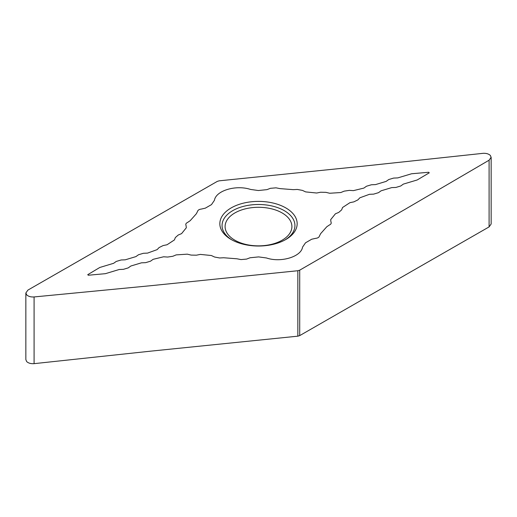 <?xml version="1.0" encoding="UTF-8"?>
<svg xmlns="http://www.w3.org/2000/svg" width="517" height="517" viewBox="0 0 517 517"><rect width="100%" height="100%" fill="white"/><g stroke="black" fill="none" stroke-linecap="round" stroke-linejoin="round"><path stroke-width="0.78" d="M285.836 207.924A38.665 22.321 180 0 1 285.836 239.494A38.665 22.321 180 0 1 231.164 239.494A38.665 22.321 180 0 1 231.164 207.924A38.665 22.321 180 0 1 285.836 207.924M282.12 212.939A33.405 19.284 180 0 1 291.905 226.575A33.405 19.284 180 0 1 258.5 245.859A33.405 19.284 180 0 1 225.095 226.575A33.405 19.284 180 0 1 245.717 208.758A33.405 19.284 180 0 1 282.12 212.939M429.246 172.84L417.193 179.968L403.357 184.104L400.759 185.978L395.88 187.445L391.75 187.6L381.1 190.805L378.502 192.667L373.623 194.133L369.468 194.308L359.871 197.791L357.9 199.879L353.848 201.869L349.964 202.658L342.545 207.511L341.672 209.837L338.751 212.409L335.417 213.799L330.673 219.667L330.97 222.039C331.571 223.228 331.042 224.216 329.387 224.998L326.796 226.75L320.637 233.658L319.441 236.01C319.099 237.335 317.793 238.124 315.538 238.369L311.686 239.235L305.521 242.809L302.548 247.132C301.191 256.8 280.802 262.901 266.475 257.97L258.623 256.904L250.041 257.77L246.59 259.088L241 259.586L236.98 258.797L223.648 257.75L219.667 257.977L214.561 257.02L211.369 255.521L200.318 254.403L196.434 255.185L191.109 255.088L187.316 254.164L176.168 254.887L172.82 256.277L167.67 257.052L163.579 256.787L153.135 259.327L150.499 261.195L145.626 262.662L141.496 262.817L130.846 266.016L128.248 267.877L123.369 269.344L119.24 269.499L105.403 273.674L88.265 275.238L87.748 274.669L99.807 267.47L113.643 263.295L116.241 261.447L121.12 259.98L125.25 259.812L135.9 256.613L138.498 254.758L143.377 253.291L147.532 253.11L157.129 249.633L159.1 247.546L163.152 245.556L167.036 244.761L174.455 239.907L175.328 237.587L178.249 235.015L181.583 233.619L186.327 227.751L186.03 225.38C185.429 224.204 185.958 223.215 187.613 222.426L190.204 220.669L196.363 213.747L197.559 211.401C197.901 210.102 199.207 209.32 201.462 209.042L205.314 208.164L211.479 204.622L214.452 200.279C215.835 190.663 235.939 184.588 250.525 189.435L258.377 190.527L266.959 189.636L270.41 188.317L276 187.833L280.02 188.615L293.352 189.661L297.333 189.448L302.439 190.398L305.631 191.897L316.682 193.022L320.566 192.24L325.891 192.337L329.684 193.255L340.832 192.531L344.18 191.148L349.33 190.372L353.421 190.631L363.865 188.091L366.501 186.23L371.374 184.769L375.504 184.601L386.154 181.389L388.752 179.535L393.631 178.081L397.76 177.906L411.597 173.757L428.729 172.264L429.246 172.84M25.889 359.677L26.645 361.545C28.351 363.154 30.826 363.858 34.083 363.658L150.783 351.146L297.844 336.173L299.711 335.611L489.095 226.905L491.111 224.042M297.844 270.727L150.783 285.701L34.083 296.945C30.826 297.146 28.351 296.435 26.645 294.826L25.889 292.958L27.905 290.095L217.289 181.389L219.156 180.827L366.217 165.854L482.917 153.342C486.174 153.142 488.649 153.846 490.355 155.455L491.111 157.323L489.095 160.192L405.302 209.204L299.711 270.165L297.844 270.727L297.844 336.173M231.971 239.946A36.442 21.035 180 0 1 233.122 210.425A36.442 21.035 180 0 1 284.266 210.652A36.442 21.035 180 0 1 285.029 239.946M489.095 160.192L489.095 226.905M299.711 270.165L299.711 335.611M34.083 296.945L34.083 363.658M491.15 157.33L491.15 224.042M25.85 292.958L25.85 359.67"/></g></svg>
